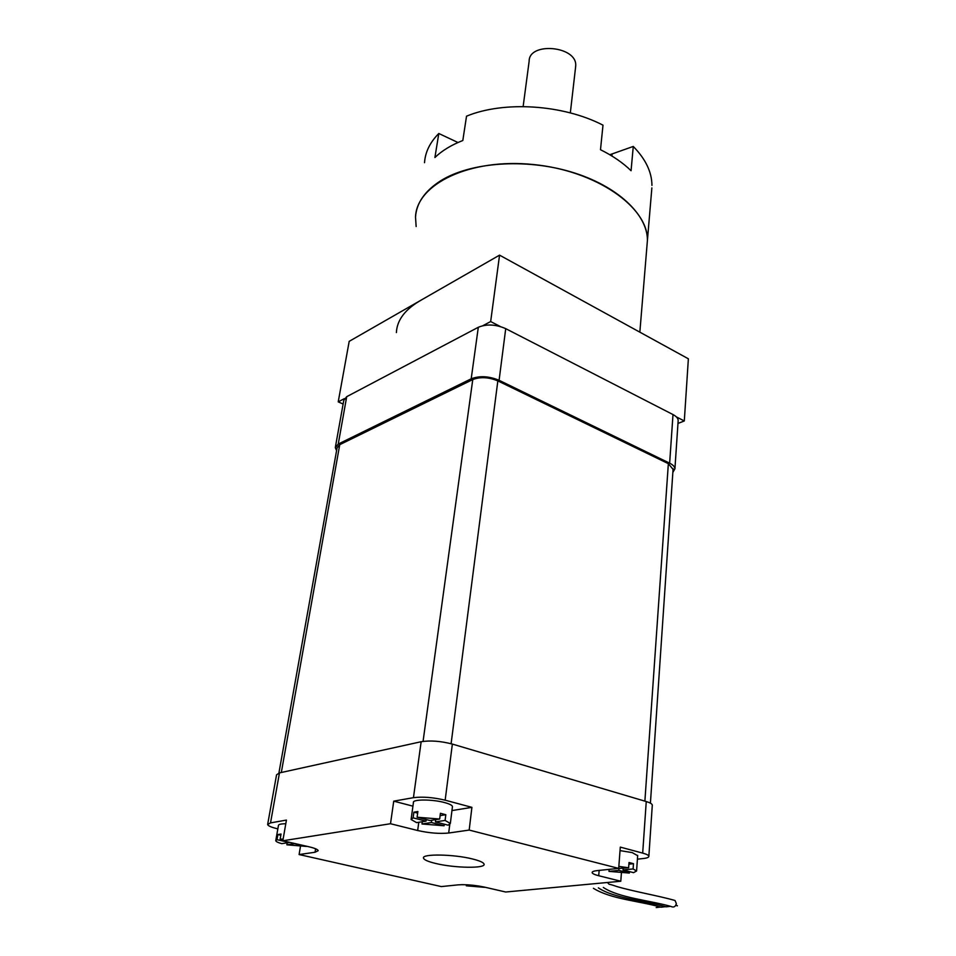 <?xml version="1.0" encoding="UTF-8"?>
<svg xmlns="http://www.w3.org/2000/svg" width="956" height="956" viewBox="0 0 956 956"><rect width="100%" height="100%" fill="white"/><g stroke="black" fill="none" stroke-linecap="round" stroke-linejoin="round"><path stroke-width="1.43" d="M593.413 888.303C611.111 899.238 638.381 900.755 661.11 907.208L665.412 906.682M598.348 887.861C613.752 898.234 644.523 900.695 666.045 906.838L670.383 906.312M603.32 887.431C618.389 897.756 650.223 900.468 671.016 906.467C673.741 907.722 675.522 906.766 676.346 903.563L675.044 900.516L672.833 899.859M472.527 858.978C453.658 854.15 421.465 853.66 423.496 858.118C424.058 859.862 428.097 861.631 435.625 863.447C454.423 868.108 485.803 868.645 484.083 864.164C483.605 862.503 479.757 860.782 472.527 858.978M283 839.81L280.144 839.165L281.04 834.038L277.873 834.564L280.837 835.245M276.977 839.667L289.238 842.487L281.745 843.658C277.993 842.606 275.997 841.627 275.758 840.718L276.977 839.667L277.873 834.564M287.206 842.798L286.848 844.817L294.364 843.658L306.47 846.215M286.848 844.817L306.434 846.43M283.131 839.057L280.144 839.165M461.473 884.67L463.541 884.67M472.384 885.196L466.313 885.806L466.432 884.754M484.513 887.132L478.705 886.009M417.664 813.138L413.888 812.17L417.88 811.513L417.103 817.225L430.033 820.535L439.676 819.029L440.417 813.305L445.819 814.715L440.119 815.623M431.706 820.272L431.407 822.53L421.966 823.988L422.265 821.742M444.301 824.18L444.098 825.769L431.407 822.53M435.733 819.639L435.434 821.909L448.137 825.171L450.336 823.486L452.403 807.019M445.819 814.715L445.09 820.427L435.434 821.909M426.233 819.555L426.018 821.156L413.1 817.858L413.888 812.17M413.1 817.858L411.092 819.483L416.589 822.626L426.018 821.156M628.905 864.152L633.481 863.674L629.024 862.515L628.642 867.785L617.433 868.526M609.091 869.781L608.972 871.382L618.843 870.378L629.335 873.055L629.442 871.597M618.962 868.777L618.843 870.378M633.111 868.932L636.577 871.012L633.541 872.649L623.037 869.96L633.111 868.932L633.481 863.674M623.157 868.347L623.037 869.96M613.238 868.956L603.606 869.936M608.972 871.382L629.335 873.055M637.652 855.692L632.203 852.597L620.038 850.613M267.716 824.096L276.559 774.814L279.463 772.902L270.524 822.889L286.43 820.081L282.833 840.778L308.896 846.765C314.715 848.151 317.822 849.454 318.217 850.685L315.038 852.25L315.611 848.785M300.459 846.442L299.097 854.545L315.038 852.25M299.097 854.545L441.325 886.582L458.103 884.862C465.919 884.36 474.594 885.089 484.166 887.048L505.712 892.008L620.791 881.241L598.719 875.732C594.632 874.692 592.445 873.653 592.134 872.637C592.015 871.657 593.807 870.964 597.5 870.569L618.687 868.395L620.301 847.112L642.683 853.111L646.256 801.546L452.367 744.079L445.161 800.184L471.906 807.354L451.961 810.568M471.906 807.354L469.181 830.071L448.687 833.023C439.545 833.919 429.196 833.082 417.664 830.513L390.502 823.725L393.741 801.152L413.446 797.674L421.154 741.725L279.463 772.902M412.932 806.159L393.741 801.152M411.164 819.017L413.434 802.55C412.144 799.168 432.542 799.168 444.755 802.61C449.559 803.924 452.128 805.239 452.463 806.541M445.161 800.184C433.295 797.376 422.719 796.539 413.446 797.674M621.412 872.947L620.791 881.241M335.448 446.775L343.766 400.456L346.705 396.68L338.245 444.05L471.2 378.803L478.311 327.275C486.628 323.869 495.77 324.323 505.724 328.649L673 414.569C676.298 416.314 678.019 418.262 678.174 420.413L678.127 421.202M346.705 396.68L478.311 327.275M505.724 328.649L499.092 380.297L669.642 463.182L673 414.569M499.092 380.297C488.922 376.102 479.625 375.612 471.2 378.803M672.869 472.372L674.924 468.775C674.757 466.719 673 464.855 669.642 463.182M338.245 444.05L335.293 447.611L336.584 450.658M673.072 469.372L668.352 463.66L497.837 380.894C488.707 377.13 480.342 376.688 472.766 379.556L339.739 444.671L337.074 447.886L278.901 773.034M421.154 741.725C430.331 740.279 440.728 741.055 452.367 744.079M646.256 801.546C650.032 802.693 652.052 803.853 652.303 805.048L652.279 805.466M637.413 859.169L643.125 858.548C647.045 858.106 648.957 857.341 648.861 856.241C648.586 855.202 646.531 854.162 642.683 853.111M270.524 822.889L267.644 824.514C268.062 825.876 271.277 827.275 277.276 828.733L277.849 828.864M469.181 830.071L618.687 868.395M282.833 840.778L390.502 823.725M628.642 867.785L618.843 866.387M445.09 820.427L450.336 823.486M444.098 825.769L421.966 823.988M417.103 817.225L439.676 819.029M484.489 887.335L466.313 885.806M285.796 823.737C280.897 823.809 278.447 824.395 278.435 825.506L275.818 840.372M656.21 907.579L660.477 907.053M500.382 326.546L490.667 321.551L499.558 255.144L349.191 341.352L338.221 401.867L343.12 404.03M490.667 321.551L482.864 325.673M344.399 398.616L338.221 401.867M677.971 423.448L684.305 420.963L688.368 358.799L499.558 255.144M684.305 420.963L676.31 416.852M421.835 299.742C405.511 308.836 397.027 319.782 396.382 332.58M639.851 332.162L647.427 240.243C647.499 214.431 617.182 185.631 571.091 171.925C525.095 158.146 470.292 162.233 440.728 180.744C424.846 190.925 416.434 203.042 415.513 217.096L416.147 226.536M575.536 67.577L575.727 65.402C576.683 45.888 528.776 41.67 529.134 61.292L523.135 106.558M651.873 187.878L647.427 240.243C648.228 207.273 596.484 170.634 533.149 164.504C469.826 157.991 416.434 184.138 415.513 217.096M651.944 185.404C651.861 172.104 645.635 159.114 633.266 146.435L631.068 170.73C622.965 162.819 612.772 155.816 600.488 149.71L602.997 125.164C563.096 104.491 503.955 100.679 466.528 116.178L462.812 140.52C451.292 145.013 441.995 150.678 434.908 157.513L438.804 133.493C429.997 142.36 425.229 152.1 424.524 162.699M611.924 156.007L612.139 153.892L609.809 154.729M611.948 156.019L612.151 153.916L633.266 146.435M457.984 142.516L438.804 133.493M449.762 824.502L448.687 833.023M417.664 830.513L418.776 822.291M599.149 870.39L598.719 875.732M339.739 444.671L281.315 772.496M472.766 379.556L423.066 741.378M668.352 463.66L644.882 801.14M497.837 380.894L451.101 743.72M677.218 905.882L675.904 905.165M636.577 871.012L637.676 855.369M678.174 420.413L674.924 468.775M673.108 468.691L650.415 803.171M652.303 805.048L648.861 856.241M607.466 882.484C610.298 885.555 607.024 883.009 616.62 886.475C633.493 891.482 659.688 895.999 675.044 900.516M677.41 905.75L676 904.973M575.727 65.94L570.326 112.916"/></g></svg>
